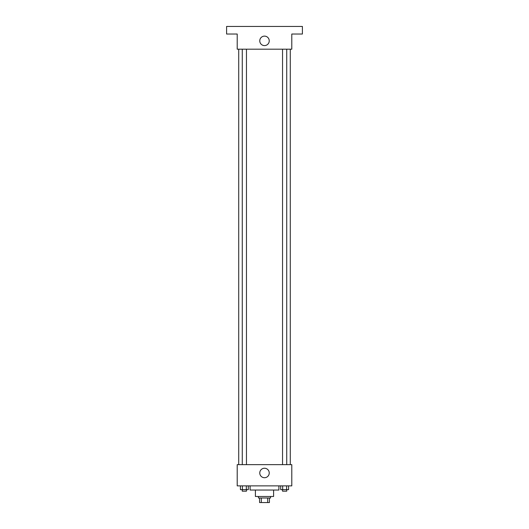 <?xml version="1.0" encoding="UTF-8"?>
<svg xmlns="http://www.w3.org/2000/svg" width="529" height="529" viewBox="0 0 529 529"><rect width="100%" height="100%" fill="white"/><g stroke="black" fill="none" stroke-linecap="round" stroke-linejoin="round"><path stroke-width="0.79" d="M267.694 498.001L267.694 502.55L259.574 502.55L259.574 498.001M267.694 502.55L269.426 502.55L269.426 498.001L269.426 502.55M270.564 496.486L270.564 498.001L258.436 498.001L258.436 496.486M261.306 498.001L261.306 502.55M273.599 490.039L273.599 496.486L255.401 496.486L255.401 490.039M278.902 485.873L278.902 490.039L250.098 490.039L250.098 485.873M291.79 485.873L237.21 485.873L237.21 464.647L291.79 464.647L291.79 485.873M269.241 472.986A4.741 4.741 0 0 1 262.133 477.085A4.741 4.741 0 0 1 262.133 468.879A4.741 4.741 0 0 1 269.241 472.986M290.276 49.19L290.276 464.647M282.546 464.647L282.546 49.19M246.454 49.19L246.454 464.647M291.79 49.19L237.21 49.19L237.21 34.028L226.597 34.028L226.597 26.45L302.403 26.45L302.403 34.028L291.79 34.028L291.79 49.19M269.241 40.852A4.741 4.741 0 0 1 262.133 44.958A4.741 4.741 0 0 1 262.133 36.752A4.741 4.741 0 0 1 269.241 40.852M288.576 485.873L288.576 489.662L280.694 489.662L280.694 485.873M286.606 485.873L286.606 489.662M282.665 485.873L282.665 489.662M286.731 489.662L286.731 491.176L282.546 491.176L282.546 489.662M248.306 485.873L248.306 489.662L240.424 489.662L240.424 485.873M246.335 485.873L246.335 489.662M242.394 485.873L242.394 489.662M246.454 489.662L246.454 491.176L242.269 491.176L242.269 489.662M238.724 49.19L238.724 464.647M286.731 464.647L286.731 49.19M242.269 49.19L242.269 464.647"/></g></svg>
